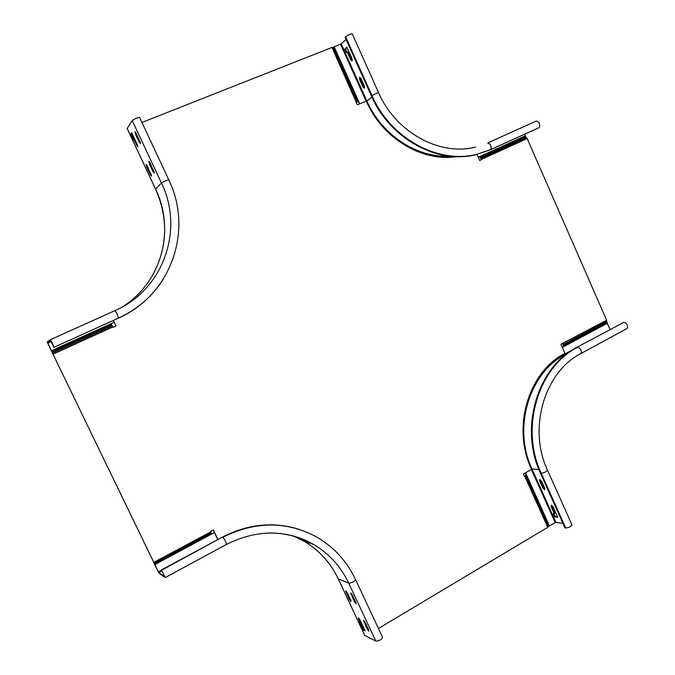 <?xml version="1.0" encoding="UTF-8"?>
<svg xmlns="http://www.w3.org/2000/svg" width="675" height="675" viewBox="0 0 675 675"><rect width="100%" height="100%" fill="white"/><g stroke="black" fill="none" stroke-linecap="round" stroke-linejoin="round"><path stroke-width="1.01" d="M355.556 579.547L382.615 637.445C381.442 639.731 379.19 640.963 375.857 641.132L364.804 635.453L338.31 578.939L348.73 583.166C351.987 582.812 354.265 581.605 355.556 579.547C346.714 560.933 333.509 546.623 315.959 536.633C286.234 520.957 255.175 521.184 222.767 537.292C224.691 539.511 225.906 541.898 226.403 544.455L165.232 577.564L159.03 573.269L48.364 344.596L153.799 562.351L210.786 531.883L211.528 534.077L154.651 564.536L153.799 562.351M481.688 159.722L479.512 156.651M356.206 102.17L357.235 101.697L356.206 102.17M113.282 320.507L115.948 326.093M217.797 539.578L213.258 530.052M306.661 541.232L304.459 539.924M562.25 347.271L607.07 323.257L606.623 320.254L560.908 344.242L564.933 353.363C528.407 371.68 511.616 427.916 531.546 469.302L523.378 474.036L524.433 476.39M562.756 343.254L563.439 346.638M606.623 320.254L527.167 138.586L481.891 159.173L479.883 156.482M524.77 134.19L525.504 136.772L527.167 138.586M113.425 320.439L116.083 326.025L113.155 327.358L111.105 323.713M456.73 156.642C422.094 162.16 382.261 138.409 366.323 101.132L357.37 104.819L331.99 47.436L141.953 122.462M477.031 154.432L479.756 160.599L481.891 159.173M547.737 527.31L548.632 526.247L525.783 475.428L524.855 476.415L547.737 527.31L378.439 628.501M304.476 539.873L306.931 541.325M217.932 539.511L213.384 529.985L210.592 531.478L210.786 531.883M331.99 47.436L333.889 46.972L359.488 103.942M356.501 101.95L357.041 101.748M358.383 101.469L356.501 102.068M333.29 47.174L357.758 101.604L357.235 101.697L332.75 47.216M357.024 101.976L358.341 101.385M563.271 343.432L563.794 346.444M524.458 476.381L525.462 475.934L548.328 526.804M526.188 474.862L524.694 476.179M525.015 475.673L526.281 475.073M548.632 526.247L555.913 522.315L563.001 523.53M355.835 602.336L356.012 603.931L354.392 601.687L350.663 592.979L352.493 595.181L355.835 602.336M358.67 619.414L358.29 617.895L360.113 620.114L365.183 630.931L362.888 629.783L358.67 619.414L359.311 619.034L362.593 626.046L362.011 626.628M368.677 629.767L368.828 631.302L367.192 629.024L363.488 620.392L365.344 622.645L368.677 629.767M350.713 600.05L350.89 601.636L349.296 599.425L345.608 590.811L347.406 592.987L350.713 600.05M214.431 532.524L154.651 564.536L158.693 572.552L164.852 576.838L161.553 570.257L165.232 577.564M154.786 564.638L214.321 532.583M351.405 593.426L356.138 603.079M359.041 618.367L359.311 619.034M362.188 626.535L363.53 629.404L364.871 630.281M364.238 620.848L368.955 630.442M346.351 591.275L351 600.767M161.232 570.029L222.362 537.123C247.674 524.112 273.038 521.446 298.434 529.124M540.042 479.537L543.299 487.519L544.944 489.392M551.492 505.102L554.723 513L554.2 513.532M553.922 513.532L555.449 516.653L557.651 517.016M580.719 353.649L627.328 328.396C628.096 325.527 626.991 323.477 624.021 322.245L576.897 347.288C537.435 367.065 519.067 428.017 540.43 473.167L564.933 527.833L565.734 527.977C568.983 527.631 571.058 526.584 571.961 524.846L571.953 524.829M549.121 525.892L525.31 472.922M549.467 525.952L525.572 472.77M607.07 323.257L610.141 329.375M607.441 323.207L562.3 347.397M544.674 488.076L544.506 489.746L542.725 487.848L539.747 481.199L539.603 479.604L541.688 481.41L544.674 488.076M551.197 506.722L551.374 505.077L553.163 507.009L557.761 517.438L554.631 516.712L553.264 513.667L554.167 513.337L551.197 506.722L551.762 506.385M347.844 52.009L347.245 52.245L348.064 52.194L352.325 60.666M347.051 47.334L345.541 48.693L347.068 52.388M360.003 77.279L360.315 79.523L364.601 87.995M475.824 154.718C437.197 164.447 389.88 138.763 371.317 95.833L345.043 37.226L345.583 36.72L371.891 95.403C390.471 138.392 437.856 164.118 476.516 154.381L489.94 149.968L539.342 127.55C540.346 124.158 539.333 121.989 536.304 121.053L487.755 142.898M525.15 135.962L478.263 157.216M525.471 135.802L478.263 157.207M333.889 46.972L341.212 43.85L346.022 39.395M345.583 36.72C348.308 34.889 350.527 33.927 352.223 33.817L378.473 92.483L371.317 95.833M334.117 46.752L359.775 103.832M351.996 58.371L352.148 60.902L350.629 59.56L347.431 52.439L346.418 52.583L344.917 48.946L346.849 47.191L351.996 58.371M359.539 77.304L361.091 78.654L364.281 85.767L364.433 88.231L362.872 86.864L359.691 79.777L359.539 77.304M50.245 339.753L47.199 341.862L51.359 350.806L114.151 322.321L51.435 350.755L47.562 342.596L50.617 340.512L53.949 347.313C53.072 344.267 51.832 341.744 50.245 339.753L114.784 310.719C116.598 312.55 117.804 315.023 118.395 318.136L53.747 347.465M53.949 347.313L118.395 318.136C171.003 295.22 193.573 230.47 168.767 179.845L139.624 117.475C137.354 117.627 134.882 118.657 132.216 120.563L127.17 128.461M146.661 166.978L146.07 164.498L147.395 166.084L151.521 176.124L150.188 174.521L146.661 166.978L147.369 166.683L151.529 175.331M149.327 163.772L148.736 161.249L150.086 162.852L154.254 173.028L152.904 171.408L149.327 163.772L150.053 163.477L154.271 172.252M135.523 134.291L134.907 131.709L136.232 133.27L140.451 143.547L139.118 141.969L135.523 134.291L136.249 134.004L140.459 142.762M137.886 147.023L130.722 134.376L131.608 132.562L137.278 144.492L137.886 147.023M133.557 137.371L132.84 137.666L133.743 137.599L137.886 146.23M47.562 342.596L51.089 341.002L47.562 342.596M146.779 164.995L147.369 166.683M149.445 161.73L150.053 163.477M135.633 132.199L136.249 134.004M133.068 137.565L131.439 134.089L131.878 132.958M211.157 532.837L154.204 563.304M211.385 533.697L154.491 564.157M53.173 354.122L112.953 326.936M112.396 325.949L52.625 353.101M111.763 325.021L52.034 352.139M51.815 351.734L111.544 324.624M357.758 101.722L333.593 47.081M525.504 136.772L480.246 157.309M480.482 157.638L525.741 137.093M481.3 158.338L526.576 137.768M563.465 344.351L606.791 321.165M563.363 345.279L606.665 322.102M606.732 322.464L563.439 345.642M525.623 475.192L548.868 526.044M268.144 533.039C284.572 532.693 299.717 536.49 313.563 544.438C329.096 553.618 340.816 566.528 348.73 583.166L375.857 641.132M338.243 578.779L338.31 578.939C330.581 562.705 319.132 550.117 303.969 541.164L293.372 536.001M161.342 570.265L158.304 571.902M299.751 538.017L304.214 540.405M158.693 572.552L161.772 570.898M222.362 537.123L161.553 570.257M364.728 635.377L338.243 578.872C330.522 562.68 319.098 550.108 303.969 541.164L313.563 544.438C285.947 529.293 256.897 529.301 226.403 544.455L226.277 544.523M351.051 594.565L351.709 594.186M355.042 601.307L354.392 601.687M363.125 630.104L363.766 629.724M363.53 629.404L362.888 629.783M362.593 626.046L361.952 626.425M363.867 621.928L364.517 621.54M367.841 628.636L367.192 629.024M345.997 592.38L346.646 592.009M349.945 599.046L349.296 599.425M572.13 350.089L564.789 354.038C541.072 367.782 527.268 390.032 523.37 420.778M531.343 469.42L555.188 522.534M531.453 469.091L531.967 468.956C512.553 427.967 529.259 372.625 565.296 354.518L564.789 354.038M565.962 354.451L567.253 353.464M555.913 522.315L531.967 468.956L538.903 469.572M624.021 322.245L576.897 347.288M540.43 473.167L541.207 473.234C544.396 472.736 546.488 471.698 547.476 470.129C527.664 428.355 544.75 371.562 581.048 353.472C581.69 350.629 580.567 348.536 577.699 347.203C538.203 367.006 519.817 428.034 541.207 473.234L565.734 527.977M547.476 470.129L571.961 524.846M543.299 487.519L542.725 487.848M539.747 481.199L540.312 480.87M554.892 516.991L555.449 516.653M555.196 516.383L554.631 516.712M554.723 513L554.167 513.337M340.521 44.221L366.103 101.225M453.313 156.49C429.916 158.414 408.442 150.66 388.91 133.22M449.103 156.111C416.677 157.849 381.704 134.949 366.837 100.963L366.356 101.225M371.933 97.2L366.837 100.963L341.212 43.85M489.94 149.968L476.516 154.381L490.641 149.622L539.182 127.651M539.342 127.55L490.792 149.529C491.645 146.154 490.607 143.961 487.696 142.931M351.253 59.307L350.629 59.56M345.541 48.693L344.917 48.946M344.942 49.309L345.566 49.056M347.043 52.338L346.418 52.583M347.431 52.439L348.064 52.194M363.496 86.603L362.872 86.864M359.691 79.777L360.315 79.523M132.216 120.563L161.443 183.009L155.613 189.143L127.128 128.368M168.767 179.845C166.632 180.267 164.194 181.322 161.443 183.009C184.435 229.846 163.434 289.727 114.784 310.719M122.344 306.914C161.46 282.563 175.652 230.394 155.613 189.143L155.638 189.203M47.798 343.221L51.443 341.575M53.916 347.355L118.344 318.187C137.565 309.277 152.634 296.148 163.561 278.817M150.905 174.226L150.188 174.521M153.63 171.113L152.904 171.408M139.843 141.682L139.118 141.969M137.295 145.176L136.578 145.463M131.347 133.726L130.629 134.013M130.722 134.376L131.439 134.089M132.823 137.683L132.359 137.869M133.026 137.886L133.743 137.599M358.012 101.537L357.218 101.925M362.652 626.265L362.011 626.645M554.183 513.557L554.749 513.219M475.613 147.066C440.125 156.406 395.82 132.654 378.473 92.483M152.322 275.822C167.594 247.885 168.682 219.004 155.588 189.186L127.111 128.436"/></g></svg>
